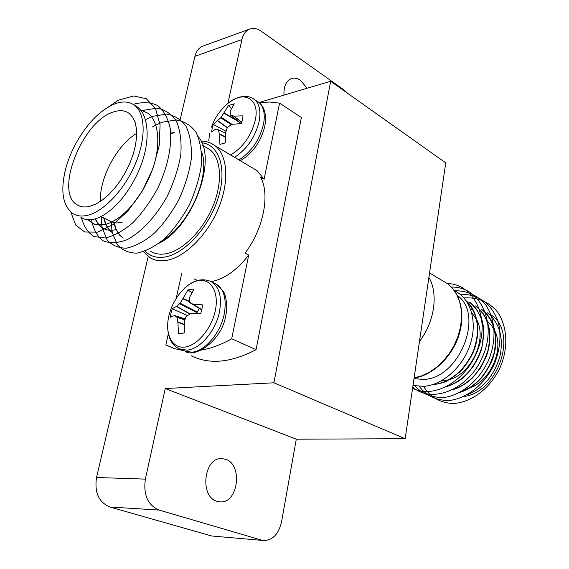 <?xml version="1.0" encoding="UTF-8"?>
<svg xmlns="http://www.w3.org/2000/svg" width="569" height="569" viewBox="0 0 569 569"><rect width="100%" height="100%" fill="white"/><g stroke="black" fill="none" stroke-linecap="round" stroke-linejoin="round"><path stroke-width="0.85" d="M307.096 88.259L300.475 80.286C297.48 78.259 294.543 77.654 291.677 78.486C286.15 80.727 283.59 86.275 284.002 95.123M225.488 459.254L221.803 458.607C203.816 457.056 199.278 496.943 217.159 501.346L220.032 501.865C238.311 503.75 243.141 464.261 225.488 459.254M273.931 382.788L405.164 438.699L445.755 162.862L330.646 81.267L273.931 382.788L165.259 388.542L296.293 439.197L281.548 521.766C278.71 533.964 272.821 540.223 263.86 540.536L211.64 535.977L263.86 540.536M165.259 388.542L145.365 479.126C143.224 494.817 147.762 505.13 158.993 510.059L261.562 540.109M347.581 93.273L344.053 89.966L261.37 31.295C257.394 28.55 253.554 27.796 249.834 29.047C245.844 30.612 243.205 34.119 241.903 39.56L227.856 103.544M158.993 510.059L109.86 507L211.64 535.977M405.164 438.699L296.293 439.197M241.903 39.56L194.961 56.317L180.231 119.341M148.196 256.448L96.538 477.505L145.365 479.126M330.646 81.267L259.073 102.52M109.86 507C98.771 502.278 94.333 492.448 96.538 477.505M194.961 56.317C196.284 51.068 198.951 47.661 202.948 46.096L249.834 29.047M414.012 378.57L422.731 379.395C458.664 379.992 485.158 314.863 457.312 295.361M412.994 385.483L424.012 386.358C442.604 384.914 462.946 367.147 470.25 344.323C477.754 321.634 470.613 298.341 454.531 290.795M428.905 277.373C438.514 293.618 434.602 321.848 419.474 341.428M470.734 309.564L472.839 309.436M490.698 314.728C518.416 331.62 498.785 392.446 463.657 396.586M467.263 394.751C483.095 388.648 493.977 375.874 499.916 356.436C503.8 337.495 499.618 322.943 487.363 312.772M459.866 392.404C467.86 390.035 475.357 384.872 482.341 376.927C488.437 368.406 492.164 361.429 493.529 355.995C499.298 337.396 493.714 317.815 481.772 309.486M460.726 391.941C476.722 385.96 487.797 373.143 493.942 353.491C497.996 334.323 493.864 319.607 481.538 309.344M453.28 389.537C459.759 387.581 466.16 383.726 472.476 377.965L480.499 368.051C484.589 360.554 487.114 354.836 488.074 350.895C489.795 343.946 490.258 336.94 489.454 329.871C488.479 324.501 486.545 319.273 483.664 314.202L475.883 306.022M454.119 389.089C470.279 383.236 481.538 370.376 487.896 350.504C492.121 331.115 488.038 316.243 475.641 305.88M446.622 386.628C453.372 384.488 459.29 381.173 464.382 376.671L472.498 367.645C477.363 359.764 480.478 353.285 481.858 348.214L483.906 331.073C483.835 328.519 483.181 324.75 481.943 319.757C477.732 310.226 473.728 304.479 469.923 302.516L469.674 302.374C482.142 312.829 486.175 327.865 481.779 347.481C475.207 367.567 463.763 380.476 447.447 386.195M433.564 384.694C440.342 383.506 444.851 382.283 447.085 381.01L459.624 372.147C464.496 367.972 472.846 354.366 473.721 350.86C480.755 333.64 478.579 311.414 466.26 300.873M433.308 384.573C450.534 382.524 463.877 371.365 473.337 351.087C480.585 330.646 478.273 313.981 466.409 301.086M423.571 386.387C430.292 397.219 440.242 402.937 453.415 403.542C471.217 402.226 488.607 389.729 499.312 369.423C508.551 349.124 507.911 327.246 497.434 311.862C488.863 301.755 477.697 297.103 463.913 297.907M419.317 386.436C426.544 396.067 436.7 400.74 449.78 400.455C467.092 398.051 483.686 385.241 493.821 365.241C500.222 349.978 501.623 335.283 498.017 321.158C490.805 302.9 478.152 293.938 460.065 294.265M414.979 385.924C422.682 394.587 433.066 398.328 446.139 397.148C463.074 393.705 479.105 380.277 488.565 360.284C496.609 340.646 495.72 319.892 485.883 305.148C477.882 295.396 467.412 290.595 454.489 290.738M412.76 387.091C431.779 404.331 469.752 389.665 483.337 354.9C497.214 321.72 479.518 286.093 451.452 287.103M412.589 388.229C434.303 399.474 467.483 380.697 478.614 347.631C489.71 316.286 473.173 283.881 447.39 283.568M486.388 320.482L486.9 320.852M487.164 321.051L491.396 325.233L494.66 330.489M495.044 331.322C504.148 350.006 490.314 380.96 469.574 388.058M468.422 388.478L464.745 389.495M471.744 312.779L476.509 319.358M476.893 320.127C487.071 339.231 472.057 372.667 450.179 379.359M449.041 379.736L441.601 381.074M201.625 151.831C210.779 175.629 189.356 224.805 162.876 240.104M198.289 136.795C218.083 158.189 192.671 227.636 158.872 243.333M113.779 111.88C82.768 120.329 53.97 192.052 77.064 204.79C80.528 206.995 84.717 207.521 89.646 206.369L95.684 204.136L102.007 200.302L108.38 194.989L114.575 188.375L120.365 180.686L125.529 172.201L129.874 163.232L133.238 154.114L135.507 145.187L136.603 136.773L136.503 129.17L135.216 122.641L132.819 117.399L129.412 113.608C125.208 110.436 119.995 109.867 113.779 111.88M136.709 133.366C116.994 144.853 99.049 178.574 100.5 201.348M100.976 216.583L111.424 221.796M111.894 221.988L116.709 222.97L122.1 222.479M211.227 281.627C224.357 279.13 236.853 270.261 248.71 255.033L245.026 253.113C263.511 229.079 270.275 194.378 260.559 177.108L264.116 179.207L257.11 170.679L252.451 167.912M254.706 169.256L255.147 169.32M170.835 133.011L174.306 132.669M170.856 133.302L174.427 132.911M150.785 251.37C155.045 253.973 160.081 254.77 165.885 253.767C182.4 250.922 202.621 230.929 212.721 206.711C222.899 182.514 221.298 158.317 209.826 149.626L205.743 147.229M87.349 215.359C103.551 211.711 124.184 190.06 135.116 164.477C146.119 138.9 145.593 113.921 134.782 105.514C129.718 101.645 123.437 100.962 115.927 103.458C101.446 109.092 88.437 121.802 76.907 141.603C71.907 150.515 68.166 159.59 65.677 168.844C60.264 190.8 62.633 205.694 72.782 213.51C76.801 216.028 81.659 216.64 87.349 215.359M134.184 105.059L137.563 107.15C149.114 115.905 150.415 142.015 140.287 167.066C129.618 193.908 110.585 214.669 94.76 218.98C89.219 220.359 84.61 219.854 80.926 217.465M140.138 109.582L148.061 113.323C159.704 122.115 161.148 148.111 151.126 172.969C140.557 199.598 121.574 220.132 105.685 224.328C100.116 225.658 95.471 225.125 91.751 222.714L88.323 219.741M140.308 109.781L148.061 113.323M105.251 224.115C97.512 225.139 92.868 224.599 91.317 222.507L88.067 219.726M116.432 229.584C110.848 230.872 106.175 230.31 102.413 227.892L98.807 225.011M98.636 224.819L95.037 218.909M102.413 227.892L99.056 225.025M98.878 224.833L95.336 218.823M112.484 232.792L109.369 230.203M109.198 230.018L105.592 224.35M105.557 224.264L103.658 217.906M112.911 232.984L109.618 230.225M109.447 230.04L105.884 224.271M105.763 223.973L104.07 218.105M122.84 237.806L119.782 235.324M119.611 235.139L115.998 229.684M115.87 229.407L113.793 222.564M123.253 238.006L120.023 235.346M119.853 235.161L116.282 229.62M116.154 229.335L114.177 222.65M102.918 110.599L118.444 100.187L133.715 95.962L146.34 98.764L155.444 108.38L160.088 124.767L159.22 145.522L153.168 168.068L142.222 191.17L128.053 210.864L112.947 224.655L97.74 232.124L84.774 232.01L75.72 225.075L70.784 212.017M133.125 104.355C142.584 101.794 150.764 102.185 157.67 105.542C163.815 110.514 168.068 118.366 170.423 129.092C171.945 147.051 167.713 166.809 157.727 188.36C150.145 202.102 141.752 213.645 132.556 222.97C123.217 230.893 114.092 235.907 105.194 238.013L93.985 236.519C88.074 232.877 83.913 226.64 81.495 217.813M141.311 111.047L142.826 110.464M142.954 110.422L156.738 108.153C164.804 109.468 171.34 113.772 176.362 121.048C180.273 130.315 181.746 141.539 180.778 154.732C178.531 168.04 174.043 181.845 167.314 196.149C155.664 216.988 141.581 231.832 127.25 239.634C117.776 243.262 109.646 243.603 102.854 240.659C97.178 236.256 93.373 229.243 91.431 219.627M145.465 119.618L151.354 116.873M151.525 116.801L152.684 116.368M152.826 116.318L166.461 114.092C174.491 115.351 181.049 119.469 186.141 126.446C190.21 135.344 191.917 146.205 191.276 159.028C189.37 171.952 185.274 185.423 178.986 199.449C171.504 213.012 163.168 224.378 153.979 233.553C144.633 241.32 135.465 246.199 126.474 248.191C118.288 248.105 111.794 245.26 106.993 239.656L102.221 227.799M102.214 227.764L101.751 224.997M101.716 224.748L101.246 216.718M152.435 126.951L155.536 125.208M155.828 125.059L161.404 122.548M161.568 122.491L162.385 122.193M162.549 122.136L176.226 119.959C184.299 121.233 190.914 125.351 196.07 132.307C200.21 141.169 201.995 151.987 201.433 164.747C199.598 177.599 195.565 190.985 189.342 204.904C181.909 218.368 173.602 229.648 164.427 238.738C155.081 246.42 145.899 251.228 136.873 253.162C128.644 253.041 122.093 250.168 117.235 244.556L112.363 232.714M112.342 232.614L111.922 230.26M111.887 230.032L111.311 222.266M65.677 168.844L64.681 172.933M191.063 355.689C209.292 364.8 230.957 362.794 256.057 349.672L301.378 117.527L279.571 103.117L269.649 102.029L259.272 102.683M264.116 179.207L279.571 103.117M193.951 278.803L197.4 280.481M181.845 272.985L176.212 298.305M168.346 333.704L165.835 344.985L174.647 348.683L183.083 350.518M201.383 350.063C211.142 348.427 221.249 344.665 231.697 338.79L248.71 255.033M231.697 338.79L256.057 349.672M225.786 142.791L219.933 144.37L219.328 134.113L218.46 129.86L215.815 128.95L211.604 131.987L212.173 128.288L213.29 124.44L221.234 117.278L228.446 105.557L234.272 103.8L230.232 111.033L230.281 114.91L233.859 116.104L243.027 115.834L242.494 119.611L241.37 123.565L232.074 124.319L227.415 127.328L225.566 132.371L225.786 142.791M211.476 127.143C214.428 118.679 219.2 111.41 225.793 105.343C242.159 89.155 260.545 97.512 255.211 120.436C251.1 136.112 242.892 147.613 230.601 154.953M208.709 140.92L209.655 133.295M239.641 122.335L238.987 123.672M231.505 108.352L228.446 105.557M225.921 131.183L213.29 124.44M184.456 332.773L181.369 333.512L178.481 333.398L177.891 322.31L177.059 317.36L174.455 315.532L170.344 317.196L171.006 313L172.229 308.739L176.675 306.307L180.181 303.241L188.026 289.849L193.979 288.995L189.491 297.615L189.306 302.039L193.047 304.301L202.585 304.87L201.952 309.173L200.729 313.562L191.049 313.526L186.198 316.279L184.256 321.577L184.456 332.773M168.922 315.724C172.905 298.426 186.618 282.174 198.887 280.524C211.206 278.625 219.186 292.48 215.31 310.638C211.604 328.882 196.725 346.208 184.271 347.133C171.753 348.328 164.804 333.654 168.794 316.264M180.487 333.562L178.481 333.398M199.228 308.32L197.393 312.075L195.58 313.469M191.774 292.772L188.026 289.849M187.237 315.404L172.229 308.739M414.111 377.88L421.75 375.846L429.332 372.275L436.608 367.254L443.322 360.945L449.247 353.548L454.176 345.305L457.945 336.492L460.428 327.424L461.544 318.391L461.274 309.707L459.631 301.648L456.701 294.472L452.583 288.405L447.433 283.604L442.526 280.695M211.106 143.31L215.167 145.792C227.764 155.429 229.527 182.116 218.261 208.787C207.08 235.474 184.74 257.394 166.575 260.396C160.273 261.441 154.804 260.566 150.159 257.771L143.473 251.718M145.195 251.114C150.273 256.349 156.923 258.305 165.152 256.968C184.818 253.767 209.172 227.102 218.147 197.998C227.323 168.872 219.271 144.554 201.725 142.748M252.387 98.124L254.692 99.66C259.549 104.148 261.015 111.503 259.094 121.738C255.076 137.442 246.889 149.291 234.549 157.293M256.455 100.805L258.987 102.448C263.86 106.944 265.339 114.291 263.447 124.497C259.457 140.159 251.292 151.959 238.959 159.91M230.431 115.002L241.228 123.573M241.761 122.392L233.575 116.076M233.859 116.104L241.811 122.243M227.223 127.79L217.614 120.841M217.813 120.671L227.323 127.548M231.299 124.689L220.793 117.826M239.343 122.1L223.83 113.181M221.234 117.278L232.024 124.327M224.008 112.875L237.529 120.664M225.502 137.285L219.328 134.113M219.293 133.772L225.495 136.965M225.537 133.174L218.46 129.86M209.733 280.937L211.853 281.989C219.485 287.331 222.024 297.267 219.478 311.812C215.793 330.98 199.833 349.515 186.781 350.177L178.766 348.697C171.916 345.056 168.218 338.078 167.656 327.751M214.172 283.113L216.54 284.258C224.186 289.6 226.754 299.522 224.236 314.017C220.594 333.128 204.662 351.585 191.604 352.218L183.574 350.724L180.707 349.515M189.555 302.502L201.803 309.87M201.846 309.671L192.756 304.23M193.047 304.301L201.867 309.579M189.854 314.038L176.468 306.442M176.675 306.307L190.089 313.917M196.931 312.616L179.719 303.789M189.299 301.613L182.948 298.81M180.181 303.241L197.393 312.075M183.14 298.476L189.299 301.193M184.157 324.686L177.891 322.31M177.855 321.926L184.164 324.316M184.79 319.885L177.059 317.36M176.824 316.897L184.918 319.543M185.145 318.917L174.626 315.56L185.153 318.91M429.545 272.992L447.433 283.604C460.812 293.213 465.876 315.283 458.415 336.734C451.018 358.186 432.113 375.483 414.09 378.051M257.11 170.679L215.167 145.792C211.106 142.705 206.362 141.133 200.949 141.084M79.76 206.12L77.064 204.79M202.777 145.479L209.826 149.626M134.782 105.514L137.563 107.15M91.317 222.507L91.751 222.721M230.303 101.673C239.919 95.35 248.048 94.674 254.692 99.66L258.987 102.448C264.749 107.306 266.69 115.237 264.798 126.247C260.887 141.802 252.728 153.296 240.324 160.721M241.199 123.573L230.353 114.966M184.278 288.369C193.616 279.792 202.813 277.665 211.853 281.989L216.54 284.258L223.418 291.534C225.054 293.327 228.375 305.354 225.786 315.326C222.244 340.347 195.21 358.264 185.33 351.478M179.79 333.555L179.214 333.505"/></g></svg>
